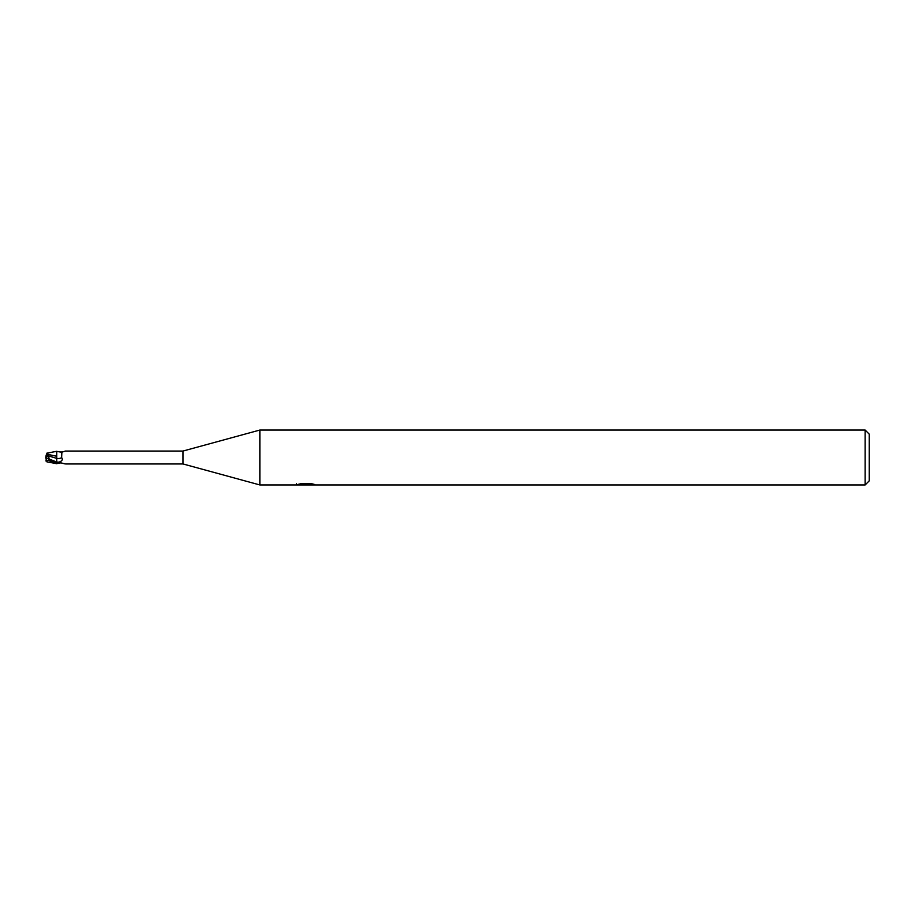 <?xml version="1.0" encoding="UTF-8"?>
<svg xmlns="http://www.w3.org/2000/svg" width="915" height="915" viewBox="0 0 915 915"><rect width="100%" height="100%" fill="white"/><g stroke="black" fill="none" stroke-linecap="round" stroke-linejoin="round"><path stroke-width="1.37" d="M865.133 484.95L865.133 430.05L869.25 434.168L869.25 480.832L865.133 484.95L259.86 484.95L183 463.951L65.594 463.951M183 463.951L183 451.049L259.86 430.05L865.133 430.05M65.594 451.049L183 451.049M65.217 451.129A7.446 5.296 -151.5 0 0 65.285 451.072L61.865 452.204L61.625 457.603C63.032 459.433 62.243 460.92 59.235 462.086L56.73 462.647L56.73 462.018L56.73 463.184M45.796 460.885L48.495 460.325L56.73 463.699L56.73 462.647M65.125 463.859L60.882 462.864L56.73 463.631L57.771 463.024M259.86 484.95L259.86 430.05L259.86 484.95M306.033 484.721L296.277 484.95L306.708 484.424L297.935 484.424L300.795 483.715L311.615 483.715L314.76 484.515L306.033 484.47M304.215 484.95L302.419 484.675M308.412 484.515L305.633 484.95M306.708 483.715L306.708 484.424M296.46 483.52L296.46 484.893M57.565 463.15A7.091 5.044 -28.5 0 1 58.148 462.899M64.736 463.836L62.483 463.242M49.181 459.49L48.644 455.967L56.73 458.369L56.73 451.37L60.882 452.136A7.446 5.296 -151.5 0 0 61.9 452.17L56.936 451.484M46.15 455.338L46.551 454.115L56.73 456.265L56.73 458.369A7.469 5.318 -151.5 0 0 61.625 457.603M60.882 452.136L62.483 451.758M46.539 454.149L46.299 454.892M46.848 453.177L56.73 451.301L56.73 452.273M56.73 462.967L46.23 457.717M46.299 460.108L45.75 457.489L48.85 459.067M46.162 455.293L45.75 457.511L48.735 455.293L46.162 455.293L46.528 454.183M48.644 455.967L48.518 454.355M56.73 458.369L56.73 462.006A10.317 7.343 -151.5 0 0 59.235 462.086M48.644 458.838L56.73 462.006M48.495 460.325L48.495 459.033M308.412 484.939L308.412 483.715M56.936 463.516L58.617 462.807M46.848 461.823L56.73 463.699"/></g></svg>
